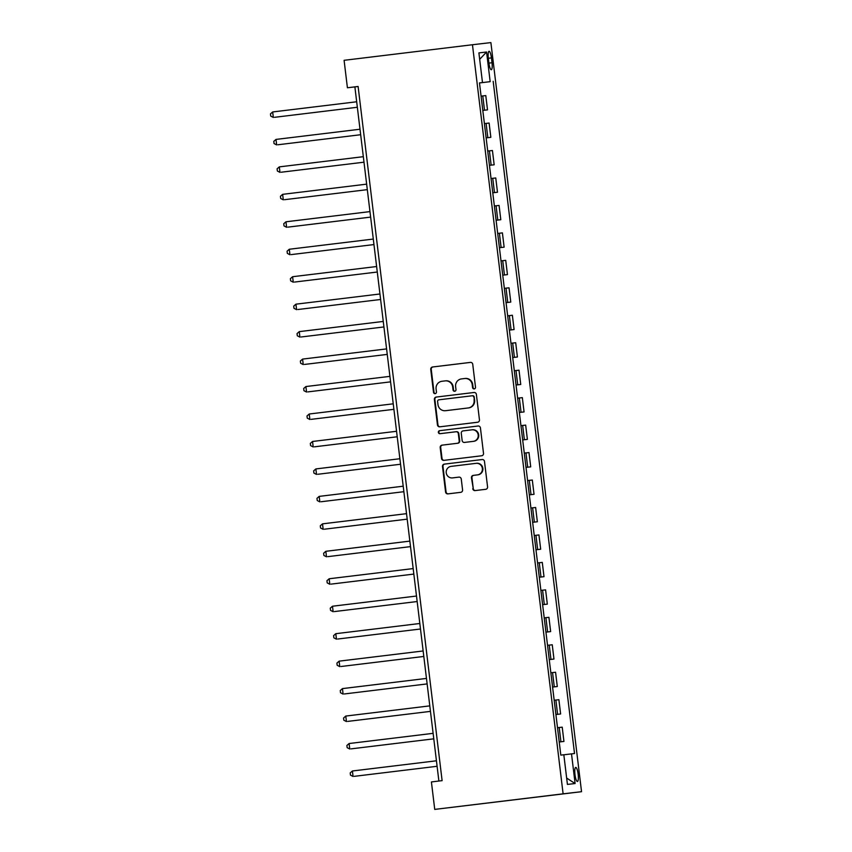 <?xml version="1.0" encoding="UTF-8"?>
<svg xmlns="http://www.w3.org/2000/svg" width="852" height="852" viewBox="0 0 852 852"><rect width="100%" height="100%" fill="white"/><g stroke="black" fill="none" stroke-linecap="round" stroke-linejoin="round"><path stroke-width="1.28" d="M474.223 388.906A1.523 1.48 -96.6 0 0 475.512 387.213L472.743 364.305A2.173 2.119 -96.6 0 0 470.379 362.398L432.571 366.988A2.173 2.119 -96.6 0 0 430.739 369.395L433.508 392.314A1.523 1.48 -96.6 0 0 435.159 393.645A1.523 1.48 -96.6 0 0 436.448 391.952L436.086 388.991A6.954 6.773 -96.6 0 1 441.975 381.27L445.127 380.887A6.954 6.773 -96.6 0 1 445.159 380.887A6.954 6.773 -96.6 0 1 452.678 386.978L453.04 389.939A1.523 1.48 -96.6 0 0 454.68 391.27A1.523 1.48 -96.6 0 0 455.98 389.588L455.618 386.616A6.954 6.773 -96.6 0 1 461.507 378.906L464.659 378.522A6.954 6.773 -96.6 0 1 464.691 378.522A6.954 6.773 -96.6 0 1 472.21 384.603L472.572 387.575A1.523 1.48 -96.6 0 0 474.223 388.906M578.167 774.266A7.082 1.608 83.1 0 0 575.718 767.418A7.082 1.608 83.1 0 0 574.983 774.638A7.082 1.608 83.1 0 0 577.432 781.476A7.082 1.608 83.1 0 0 578.167 774.266M472.764 488.686A2.173 2.119 -96.6 0 0 475.118 490.592A2.173 2.119 -96.6 0 0 475.128 490.582L485.736 489.304A2.173 2.119 -96.6 0 0 487.568 486.886L484.49 461.443A2.173 2.119 -96.6 0 0 482.147 459.537L444.329 464.127A2.173 2.119 -96.6 0 0 442.497 466.534L445.575 491.987A2.173 2.119 -96.6 0 0 447.918 493.883L460.74 492.328A2.173 2.119 -96.6 0 0 462.583 489.921L461.262 479.026A2.173 2.119 -96.6 0 0 458.908 477.131L452.55 477.897A5.815 5.655 -96.6 0 1 452.518 477.908A5.815 5.655 -96.6 0 1 446.235 472.796A5.815 5.655 -96.6 0 1 451.155 466.363L476.044 463.35A5.815 5.655 -96.6 0 0 476.044 463.35A5.815 5.655 -96.6 0 1 482.36 468.451A5.815 5.655 -96.6 0 1 477.44 474.883L473.286 475.384A2.173 2.119 -96.6 0 0 471.454 477.791L473.265 488.622A2.173 2.119 -96.6 0 0 475.522 490.539M472.455 44.741L344.091 60.311L347.414 87.767L358.106 86.467L442.113 780.645L431.41 781.944L434.733 809.4L563.108 793.83L472.455 44.741L490.89 42.6L581.543 791.689L563.108 793.83M477.621 422.241A2.173 2.119 -96.6 0 0 479.452 419.834L476.375 394.38A2.173 2.119 -96.6 0 0 474.031 392.484L436.213 397.064A2.173 2.119 -96.6 0 0 434.382 399.481L437.459 424.924A2.173 2.119 -96.6 0 0 439.802 426.831A2.173 2.119 -96.6 0 0 439.813 426.82L477.621 422.241M480.432 427.917L483.51 453.36A2.173 2.119 -96.6 0 1 481.678 455.767L443.871 460.357A2.173 2.119 -96.6 0 1 441.517 458.451L440.196 447.566A2.173 2.119 -96.6 0 1 442.039 445.149L457.364 443.296A2.173 2.119 -96.6 0 0 459.207 440.878L458.333 433.657A2.173 2.119 -96.6 0 0 455.98 431.751A2.173 2.119 -96.6 0 0 455.969 431.762L440.005 433.689A1.523 1.48 -96.6 0 1 438.354 432.358A1.523 1.48 -96.6 0 1 439.643 430.675L478.078 426.011A2.173 2.119 -96.6 0 0 478.078 426.011L478.078 426.011A2.173 2.119 -96.6 0 1 480.432 427.917M488.345 58.266L488.931 63.101A6.859 1.555 83.1 0 0 491.295 69.726A6.859 1.555 83.1 0 0 492.019 62.739L491.434 57.904A6.859 1.555 83.1 0 0 489.059 51.28A6.859 1.555 83.1 0 0 488.345 58.266L491.434 57.904M479.474 82.921L482.488 82.559L479.474 82.9L560.818 755.117L563.832 754.765L567.421 784.415L575.1 783.531L566.655 778.068M482.488 82.559L478.899 52.899L486.577 52.015L490.166 81.664L479.484 82.953L490.166 81.664M493.18 81.313L574.525 753.53L571.511 753.871L575.1 783.531M434.733 809.4L581.543 791.689M347.414 87.767L354.879 86.904L438.887 781.039M358.106 86.51L354.879 86.904M487.514 109.865L482.807 110.419L487.514 109.865L485.789 95.584L481.082 96.138M486.13 137.896L490.837 137.321L489.112 123.05L484.405 123.593M494.16 164.787L489.453 165.331L494.16 164.787L492.435 150.506L487.727 151.06M497.483 192.243L492.775 192.797L497.483 192.243L495.757 177.961L491.05 178.515M496.098 220.274L500.806 219.709L499.08 205.428L494.373 205.971M504.128 247.165L499.421 247.719L504.128 247.165L502.403 232.884L497.696 233.437M507.451 274.621L502.744 275.175L507.451 274.621L505.726 260.35L501.019 260.893M506.067 302.652L510.774 302.087L509.049 287.806L504.341 288.349M514.097 329.543L509.389 330.097L514.097 329.543L512.371 315.261L507.664 315.815M517.42 356.999L512.712 357.552L517.42 356.999L515.694 342.728L510.987 343.271M516.035 385.029L520.742 384.465L519.017 370.183L514.31 370.737M524.065 411.921L519.358 412.474L524.065 411.921L522.34 397.639L517.633 398.193M527.388 439.376L522.681 439.93L527.388 439.376L525.663 425.105L520.955 425.649M526.003 467.407L530.711 466.843L528.986 452.561L524.278 453.115M534.034 494.298L529.326 494.852L534.034 494.298L532.308 480.017L527.601 480.571M537.356 521.754L532.649 522.308L537.356 521.754L535.631 507.483L530.924 508.026M535.972 549.785L540.679 549.221L538.954 534.939L534.247 535.493M544.002 576.676L539.295 577.23L544.002 576.676L542.277 562.395L537.569 562.948M547.325 604.132L542.617 604.686L547.325 604.132L545.599 589.861L540.892 590.404M545.94 632.163L550.648 631.598L548.922 617.317L544.215 617.87M553.97 659.054L549.263 659.608L553.97 659.054L552.245 644.772L547.538 645.326M557.293 686.52L552.586 687.063L557.293 686.52L555.568 672.239L550.861 672.782M555.909 714.54L560.616 713.976L558.891 699.694L554.183 700.248M563.939 741.432L559.231 741.986L563.939 741.432L562.213 727.161L557.506 727.704M490.837 137.321L486.13 137.875M500.806 219.709L496.098 220.253M510.774 302.087L506.067 302.63M520.742 384.465L516.035 385.008M530.711 466.843L526.003 467.386M540.679 549.221L535.972 549.764M550.648 631.598L545.94 632.141M560.616 713.976L555.909 714.53M563.843 754.797L571.511 753.871M479.676 59.321L486.577 52.015M474.457 388.853A1.523 1.48 -96.6 0 1 473.073 387.511L472.711 384.55A6.954 6.773 -96.6 0 0 465.192 378.458A6.954 6.773 -96.6 0 0 465.149 378.469L465.192 378.458M445.66 380.833L445.628 380.833A6.954 6.773 -96.6 0 0 445.628 380.833A6.954 6.773 -96.6 0 1 453.179 386.914L453.541 389.886A1.523 1.48 -96.6 0 0 454.936 391.217M470.485 362.398L433.072 366.935A2.173 2.119 -96.6 0 0 431.24 369.342L434.009 392.25A1.523 1.48 -96.6 0 0 435.404 393.592M474.127 392.474L436.714 397.011A2.173 2.119 -96.6 0 0 434.871 399.418L437.949 424.86A2.173 2.119 -96.6 0 0 440.207 426.777M473.723 397.117A1.523 1.48 -96.6 0 0 472.072 395.786L438.887 399.812A1.523 1.48 -96.6 0 0 437.608 401.494L437.981 404.625A6.954 6.773 -96.6 0 0 445.5 410.707A6.954 6.773 -96.6 0 0 445.532 410.707L468.217 407.959A6.954 6.773 -96.6 0 0 474.106 400.238L474.223 397.053A1.523 1.48 -96.6 0 0 472.572 395.722L472.083 395.775M474.223 397.053L474.607 400.184A6.954 6.773 -96.6 0 1 468.717 407.895L445.5 410.707M456.48 431.698L456.47 431.698A2.173 2.119 -96.6 0 0 456.47 431.698A2.173 2.119 -96.6 0 1 458.823 433.604L459.707 440.825A2.173 2.119 -96.6 0 1 457.865 443.232L442.529 445.095A2.173 2.119 -96.6 0 0 440.697 447.502L442.007 458.397A2.173 2.119 -96.6 0 0 444.265 460.304M478.174 426L440.143 430.622A1.523 1.48 -96.6 0 0 438.844 432.262A1.523 1.48 -96.6 0 0 440.42 433.647M473.275 441.368A5.815 5.655 -96.6 0 0 478.196 434.925A5.815 5.655 -96.6 0 0 471.901 429.823A5.815 5.655 -96.6 0 0 471.88 429.823L463.105 430.888A2.173 2.119 -96.6 0 0 461.273 433.306L462.146 440.527A2.173 2.119 -96.6 0 0 464.5 442.433A2.173 2.119 -96.6 0 0 464.51 442.422L473.776 441.304A5.815 5.655 -96.6 0 0 478.696 434.871A5.815 5.655 -96.6 0 0 472.402 429.77A5.815 5.655 -96.6 0 0 472.381 429.77L471.933 429.823M473.776 441.304L465 442.369A2.173 2.119 -96.6 0 0 465 442.369L464.51 442.422M476.098 463.339L476.534 463.286A5.815 5.655 -96.6 0 1 476.566 463.286A5.815 5.655 -96.6 0 1 482.86 468.387A5.815 5.655 -96.6 0 1 477.929 474.82L473.787 475.331A2.173 2.119 -96.6 0 0 471.944 477.738L473.265 488.622M452.518 477.908L453.019 477.844A5.815 5.655 -96.6 0 0 453.051 477.844L452.55 477.897M459.004 477.12L453.051 477.844M482.232 459.537L444.829 464.074A2.173 2.119 -96.6 0 0 442.987 466.481L446.065 491.923A2.173 2.119 -96.6 0 0 448.322 493.84M274.578 117.31L357.35 107.267L274.578 117.31M356.679 101.771L272.672 111.953L273.332 117.448L270.723 116.096L270.457 113.902L272.672 111.953M277.901 144.765L360.673 134.722L277.901 144.765M360.002 129.227L275.995 139.419L276.655 144.904L274.046 143.551L273.78 141.357L275.995 139.419M281.224 172.221L363.996 162.189L281.224 172.221M363.325 156.683L279.318 166.875L279.978 172.37L277.369 171.018L277.102 168.813L279.318 166.875M284.547 199.688L367.318 189.645L284.547 199.688M366.648 184.149L282.64 194.341L283.301 199.826L280.691 198.473L280.425 196.28L282.64 194.341M287.87 227.143L370.641 217.1L287.87 227.143M369.97 211.605L285.963 221.797L286.623 227.292L284.014 225.929L283.748 223.735L285.963 221.797M291.192 254.599L373.964 244.567L291.192 254.599M373.293 239.061L289.286 249.253L289.946 254.748L287.337 253.395L287.071 251.202L289.286 249.253M294.515 282.065L377.287 272.022L294.515 282.065M376.616 266.527L292.609 276.719L293.269 282.204L290.66 280.851L290.394 278.657L292.609 276.719M297.838 309.521L380.61 299.478L297.838 309.521M379.939 293.983L295.932 304.175L296.592 309.67L293.983 308.317L293.716 306.113L295.932 304.175M301.161 336.977L383.933 326.944L301.161 336.977M383.262 321.438L299.254 331.63L299.915 337.126L297.305 335.773L297.039 333.579L299.254 331.63M304.483 364.443L387.255 354.4L304.483 364.443M386.584 348.905L302.577 359.097L303.237 364.581L300.628 363.229L300.362 361.035L302.577 359.097M307.806 391.899L390.578 381.856L307.806 391.899M389.907 376.36L305.9 386.552L306.56 392.048L303.951 390.695L303.685 388.491L305.9 386.552M311.129 419.354L393.901 409.322L311.129 419.354M393.23 403.816L309.223 414.008L309.883 419.503L307.274 418.151L307.008 415.957L309.223 414.008M314.452 446.821L397.224 436.778L314.452 446.821M396.553 431.282L312.546 441.474L313.206 446.959L310.597 445.607L310.33 443.413L312.546 441.474M317.775 474.276L400.546 464.244L317.775 474.276M399.876 458.738L315.868 468.93L316.529 474.426L313.919 473.073L313.653 470.868L315.868 468.93M321.097 501.743L403.869 491.7L321.097 501.743M403.198 486.204L319.191 496.386L319.851 501.881L317.242 500.529L316.976 498.335L319.191 496.386M324.42 529.198L407.192 519.156L324.42 529.198M406.521 513.66L322.514 523.852L323.174 529.337L320.565 527.984L320.299 525.79L322.514 523.852M327.743 556.654L410.515 546.622L327.743 556.654M409.844 541.116L325.837 551.308L326.497 556.803L323.888 555.451L323.622 553.246L325.837 551.308M331.066 584.121L413.838 574.078L331.066 584.121M413.167 568.582L329.16 578.764L329.82 584.259L327.211 582.906L326.944 580.713L329.16 578.764M334.389 611.576L417.16 601.533L334.389 611.576M416.49 596.038L332.482 606.23L333.143 611.715L330.533 610.362L330.267 608.168L332.482 606.23M337.712 639.032L420.483 629L337.712 639.032M419.812 623.494L335.805 633.686L336.465 639.181L333.856 637.828L333.59 635.624L335.805 633.686M341.034 666.498L423.806 656.455L341.034 666.498M423.135 650.96L339.128 661.152L339.788 666.637L337.179 665.284L336.923 663.09L339.128 661.152M344.357 693.954L427.129 683.911L344.357 693.954M426.469 678.416L342.451 688.608L343.111 694.103L340.502 692.74L340.246 690.546L342.451 688.608M347.68 721.41L430.452 711.377L347.68 721.41M429.791 705.871L345.774 716.063L346.434 721.559L343.835 720.206L343.569 718.012L345.774 716.063M351.003 748.876L433.774 738.833L351.003 748.876M433.114 733.338L349.096 743.53L349.757 749.014L347.158 747.662L346.892 745.468L349.096 743.53M354.325 776.332L437.097 766.289L354.325 776.332M436.437 760.793L352.419 770.985L353.079 776.481L350.481 775.128L350.215 772.924L352.419 770.985M484.5 110.217L482.775 95.935M487.823 137.673L486.098 123.402M491.146 165.139L489.421 150.857M494.469 192.595L492.744 178.313M497.792 220.05L496.066 205.779M501.114 247.517L499.389 233.235M504.437 274.972L502.712 260.691M507.76 302.428L506.035 288.157M511.083 329.894L509.358 315.613M514.406 357.35L512.68 343.068M517.728 384.806L516.003 370.535M521.051 412.272L519.326 397.99M524.374 439.728L522.649 425.446M527.697 467.194L525.972 452.913M531.02 494.65L529.294 480.368M534.342 522.106L532.617 507.824M537.665 549.572L535.94 535.29M540.988 577.028L539.263 562.746M544.311 604.483L542.586 590.212M547.634 631.95L545.908 617.668M550.956 659.405L549.231 645.124M554.279 686.861L552.554 672.59M557.602 714.327L555.877 700.046M560.925 741.783L559.2 727.501M488.931 63.112L492.019 62.739"/></g></svg>
